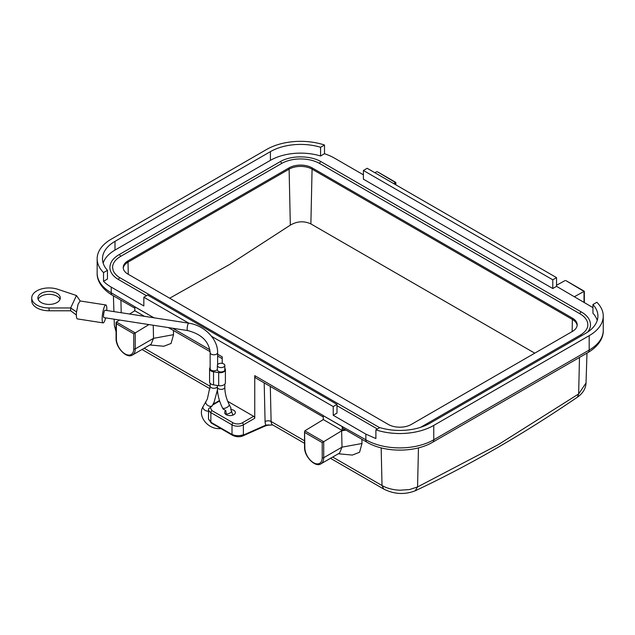 <?xml version="1.0" encoding="UTF-8"?>
<svg xmlns="http://www.w3.org/2000/svg" width="635" height="635" viewBox="0 0 635 635"><rect width="100%" height="100%" fill="white"/><g stroke="black" fill="none" stroke-linecap="round" stroke-linejoin="round"><path stroke-width="0.95" d="M320.58 147.28L324.501 145.018L324.501 153.726L320.58 155.996L320.58 147.28A42.68 24.638 0 0 0 270.415 151.63L114.991 241.363A42.68 24.638 0 0 0 102.489 258.786A42.68 24.638 0 0 0 107.458 270.327L107.458 279.043L103.529 281.305A48.014 27.718 0 0 0 111.212 287.107L143.843 305.943L143.843 297.236L188.801 323.183M134.803 308.189L112.324 295.212A5.334 3.08 -60 0 1 111.212 292.767L134.882 306.784M153.726 317.683L134.866 306.792L134.866 310.777L144.47 316.325M222.234 363.387L222.234 356.862L217.615 354.195M211.876 406.329L210.185 407.464L211.995 410.654L233.148 422.862A6.437 3.715 0 0 0 242.245 422.862L253.619 416.298L227.727 401.344M253.619 416.298A1.611 0.929 60 0 1 254.754 418.267L243.388 424.831A8.041 4.643 180 0 1 232.013 424.831L210.86 412.623A8.041 4.643 180 0 1 208.502 409.337A8.041 4.643 180 0 1 208.542 408.876L210.185 407.464M323.278 417.005L255.865 378.079A5.334 3.08 -60 0 1 254.754 375.642L254.754 418.267M254.754 375.642L323.358 415.6M341.638 430.832L342.202 430.482L323.342 419.6L323.247 415.663L342.202 426.498M588.081 352.488A5.334 3.08 -120 0 0 589.185 350.052A48.014 27.718 180 0 0 603.25 330.446C603.544 336.733 599.71 345.583 588.081 352.488L432.657 442.222C415.092 452.747 384.524 452.747 366.959 442.222L343.313 428.569A5.334 3.08 -60 0 1 342.217 426.49L344.099 427.593M211.574 336.336L333.224 406.567L333.224 415.282L365.855 434.118L365.855 439.785L344.114 427.585M134.842 309.991L134.295 311.11L129.532 314.015M163.838 346.242L171.077 343.448L173.522 334.677L153.535 338.336L153.233 325.239M116.38 323.755L116.38 338.876A1.064 0.619 180 0 1 116.07 338.439C115.657 347.75 127.024 359.1 132.485 354.997L151.082 344.265L153.535 338.336L135.247 348.893L135.231 332.907L133.739 333.772L116.38 323.755L116.372 322.016L135.231 332.907L148.931 324.58M153.749 317.762A5.334 3.08 -60 0 1 153.741 317.675L134.771 306.848M304.546 431.562L304.856 447.691A1.064 0.619 180 0 1 304.546 447.254C304.133 456.565 315.5 467.916 320.961 463.812L339.558 453.08L342.011 447.151L341.638 430.824L345.972 430.101M323.318 418.806L322.77 419.925L304.848 430.832L323.707 441.722L322.215 442.587L322.215 457.708A1.064 0.619 0 0 0 323.723 457.708L323.707 441.722L341.638 430.824M338.336 453.779L352.306 455.073L359.553 452.263L361.998 443.5L342.011 447.151L323.723 457.708A13.335 7.699 -120 0 1 320.961 463.812M361.998 443.5L361.902 439.301M344.416 429.204L342.202 430.482L342.217 426.49M173.522 334.685L173.426 330.486M365.847 434.126L375.896 438.555L375.896 429.847L379.825 427.577A42.68 24.638 0 0 0 429.99 423.228L585.414 333.494A42.68 24.638 0 0 0 597.916 316.071A42.68 24.638 0 0 0 592.947 304.538L592.947 313.245A42.68 24.638 0 0 1 597.241 320.429M552.783 279.805L552.783 288.52L363.403 179.181L363.403 170.474L552.783 279.805L556.554 277.63L367.181 168.291L363.403 170.474M556.554 277.63L556.554 286.345L592.947 307.626M375.896 429.847A48.014 27.718 0 0 0 433.761 425.41L589.185 335.677A48.014 27.718 0 0 0 603.25 316.071A48.014 27.718 0 0 0 596.876 302.268L592.947 304.538M324.501 153.726A48.014 27.718 180 0 1 334.542 158.163L363.403 174.831M324.501 145.018A48.014 27.718 0 0 0 266.644 149.455L111.212 239.189A48.014 27.718 0 0 0 97.155 258.786A48.014 27.718 0 0 0 103.529 272.59L107.458 270.327M333.224 415.282L336.994 413.099L336.994 404.392L333.224 406.567M143.843 297.236L147.622 295.053L336.994 404.392M534.757 353.163L310.88 223.909C304.046 220.75 297.196 221.155 290.33 225.131L230.06 264.2L169.68 298.212M377.365 428.998L336.994 405.694M146.487 295.704L118.57 279.59A29.607 17.097 180 0 1 109.903 267.502C110.053 262.477 113.03 258.247 118.848 254.802A1.333 0.77 -120 0 1 119.872 255.159A1.333 0.77 -120 0 1 120.459 256.5L281.543 163.505A26.94 15.558 180 0 1 319.643 163.505L579.945 313.785A26.94 15.558 180 0 1 587.835 324.787C587.859 328.573 585.319 332.041 580.223 335.169A1.333 0.77 60 0 1 581.454 335.78M579.945 313.785A1.333 0.77 -60 0 1 580.525 312.444A1.333 0.77 -60 0 1 581.557 312.087C587.367 315.524 590.352 319.754 590.502 324.787A29.607 17.097 180 0 1 587.653 332.097M123.269 268.153A16.28 9.398 180 0 1 128 262.16L289.084 169.164A16.28 9.398 180 0 1 312.102 169.164L572.405 319.445A16.28 9.398 180 0 1 577.136 325.438M289.084 167.854A16.28 9.398 180 0 1 312.102 167.854L572.405 318.135A16.28 9.398 180 0 1 577.175 324.787A16.28 9.398 180 0 1 572.405 331.43L411.321 424.434A16.28 9.398 180 0 1 388.295 424.434L128 274.145A16.28 9.398 180 0 1 123.23 267.502A16.28 9.398 180 0 1 128 260.858L289.084 167.854L290.33 225.131M118.57 279.59A1.333 0.77 120 0 1 119.158 278.249A1.333 0.77 120 0 1 120.182 277.892C119.729 277.646 115.594 275.526 113.252 270.82L112.57 267.502A26.94 15.558 180 0 1 120.459 256.5M552.783 288.52L556.554 286.345M320.58 155.996A42.68 24.638 0 0 0 270.415 160.345L114.991 250.079A42.68 24.638 0 0 0 103.156 263.144M574.445 296.672L584.033 291.425L565.944 280.646M556.554 285.242L565.166 280.535M584.033 291.425L584.025 302.204M393.716 183.618L395.557 182.61L395.549 184.674M395.557 182.61L377.468 171.831M374.856 172.728L376.69 171.72M579.485 357.457L578.644 393.946L586.026 383.008M415.306 490.752C469.281 465.376 523.351 434.157 577.509 397.113C582.93 393.248 585.772 388.541 586.026 383L586.034 382.881M381.159 447.865L382.024 485.529C386.913 488.307 392.835 489.863 399.78 490.22L409.4 489.577L417.56 486.95L415.258 490.657M208.542 419.1L211.185 422.981L232.426 435.245C235.426 436.769 238.593 437.118 241.927 436.308L265.398 425.894A1.611 1.032 66.1 0 0 265.882 425.085L272.764 424.99A8.001 4.62 -60 0 1 271.113 421.497L270.304 386.421M323.247 415.663L342.114 426.553M116.07 322.747L116.372 322.016L119.618 320.04M304.546 440.801L271.113 421.497A4.27 2.524 -1.3 0 0 265.081 421.592A12.271 7.088 -60 0 0 265.882 425.085L243.388 435.07L242.475 434.975C238.823 436.086 235.355 435.896 232.053 434.403M241.284 436.174L242.475 434.975M217.36 365.442L217.36 369.8A3.731 2.159 -0 0 0 220.607 371.935A3.731 2.159 -0 0 0 224.703 370.356A3.731 2.159 -0 0 0 224.83 369.8L224.83 365.442A3.731 2.159 180 0 1 224.703 365.998A3.731 2.159 180 0 1 220.607 367.578A3.731 2.159 180 0 1 217.36 365.442A3.731 2.159 180 0 1 217.487 364.879A3.731 2.159 180 0 1 221.583 363.299A3.731 2.159 180 0 1 224.83 365.442M208.502 419.187L208.542 408.876M210.145 367.459A5.334 3.08 -0 0 0 209.582 368.84A5.334 3.08 -0 0 0 213.535 371.816L218.686 372.61A5.334 3.08 -0 0 0 225.401 369.633A5.334 3.08 -0 0 0 224.83 368.252M209.582 368.84L209.582 381.905A5.334 3.08 -0 0 0 213.535 384.881L218.686 385.683A5.334 3.08 -0 0 0 225.401 382.707L225.401 369.633M187.547 330.549A3.731 0.786 -81.2 0 1 187.15 328.946A3.731 0.786 -81.2 0 1 188.119 323.81A3.731 0.786 -81.2 0 1 188.69 323.167L105.061 310.229A3.731 0.786 -81.2 0 0 104.053 312.142A3.731 0.786 -81.2 0 0 103.521 316.008A3.731 0.786 -81.2 0 0 103.918 317.611L187.547 330.549C201.422 334.042 208.963 341.4 210.145 352.623L210.145 368.681A3.731 2.159 -0 0 0 213.193 370.8A3.731 2.159 -0 0 0 217.36 369.459M232.902 415.115L230.783 409.448A5.358 3.096 180 0 1 233.799 410.321A5.358 3.096 180 0 1 235.371 412.512A5.358 3.096 180 0 1 232.061 415.369A5.358 3.096 180 0 1 226.211 414.703A5.358 3.096 180 0 1 224.647 412.512A5.358 3.096 180 0 1 225.822 410.575L223.06 408.996L222.48 407.845C219.099 401.074 217.392 394.2 217.36 387.223L217.36 385.477M225.822 410.575L226.338 414.766M222.48 407.845A3.731 1.627 153.3 0 0 225.695 407.995A3.731 1.627 153.3 0 0 229.1 405.4A3.731 1.627 153.3 0 0 229.156 404.487L230.949 408.059L230.783 409.448M233.101 435.229L232.092 434.507M211.868 422.973L208.55 419.14M103.529 281.305L103.529 272.59M116.07 331.684L114.371 325.66L116.07 330.375M105.64 317.881A9.073 1.913 -81.2 0 1 103.1 322.882A9.073 1.913 -81.2 0 1 102.14 318.976A9.073 1.913 -81.2 0 1 103.426 309.602A9.073 1.913 -81.2 0 1 105.87 304.959A9.073 1.913 -81.2 0 1 106.831 308.864A9.073 1.913 -81.2 0 1 106.783 310.499M38.267 296.275A11.2 6.469 180 0 1 50.554 291.536A11.2 6.469 180 0 1 60.293 297.95A11.2 6.469 180 0 1 59.912 299.625A11.2 6.469 180 0 1 47.625 304.363A11.2 6.469 180 0 1 37.886 297.95A11.2 6.469 180 0 1 38.267 296.275M60.023 299.363A11.2 6.469 0 0 0 49.316 294.315A11.2 6.469 0 0 0 38.267 299.101A11.2 6.469 0 0 0 38.156 299.363M80.264 301.03L76.454 295.513L57.761 289.274A17.335 10.009 0 0 0 31.75 297.95L31.75 300.776A17.335 10.009 0 0 0 49.086 310.785L49.086 307.959L70.675 307.959L70.675 310.785L49.086 310.785M31.75 297.95A17.335 10.009 0 0 0 49.086 307.959M76.454 295.513L70.675 307.959L76.533 311.952A9.073 1.913 -81.2 0 0 76.375 314.992L70.675 310.785M80.097 301.022L78.065 304.252L76.533 311.952M76.375 314.992A9.073 1.913 98.8 0 0 77.335 318.897L103.1 322.882M112.324 295.212C100.759 288.361 96.861 279.527 97.155 273.161A48.014 27.718 180 0 0 111.212 292.767L111.212 287.107M154.789 317.929L153.741 317.675M209.867 349.726L172.672 328.247M132.485 354.997A13.335 7.699 -120 0 0 135.247 348.893A1.064 0.619 0 0 1 133.739 348.893L133.739 333.772M322.77 419.925L323.342 419.6M134.295 311.11L134.866 310.777M243.388 435.07L243.388 424.831A1.611 0.929 60 0 0 242.245 422.862M265.081 421.592L264.192 382.889M432.657 442.222A5.334 3.08 -120 0 0 433.761 439.785L589.185 350.052L589.185 335.677M319.643 163.505A1.333 0.77 -60 0 1 320.223 162.163A1.333 0.77 -60 0 1 321.254 161.806L581.557 312.087M281.543 163.505A1.333 0.77 -120 0 0 280.964 162.163A1.333 0.77 -120 0 0 279.932 161.806C290.782 155.234 310.404 155.234 321.254 161.806M310.88 223.909L312.102 167.854M128 260.858L128.27 274.304M572.135 331.589L572.405 318.135M270.415 151.63L270.415 160.345M114.991 241.363L114.991 250.079M366.959 442.222A5.334 3.08 -60 0 1 365.855 439.785A48.014 27.718 180 0 0 433.761 439.785L433.761 425.41M144.208 348.226L210.145 386.302M418.457 447.865L417.56 486.95L498.007 444.81L578.644 393.946L577.445 397.026M332.684 457.049L382.024 485.529L383.723 488.95M120.92 300.172L121.206 312.73M304.856 447.691A12.271 7.088 -120 0 0 313.531 462.717A12.271 7.088 -120 0 0 322.215 457.708M304.856 432.57L322.215 442.587M116.38 338.876A12.271 7.088 -120 0 0 125.055 353.901A12.271 7.088 -120 0 0 133.739 348.893M268.28 424.823A1.611 0.611 81.5 0 1 267.962 425.212L272.383 424.982M210.145 383.294L210.145 386.104A3.731 2.159 0 0 0 213.193 388.223A3.731 2.159 0 0 0 217.36 386.89M206.026 401.574A3.731 2.286 30.7 0 0 205.954 401.677A3.731 2.286 30.7 0 0 205.883 401.804A3.731 2.286 30.7 0 0 208.097 405.614A3.731 2.286 30.7 0 0 212.376 405.495A3.731 2.286 30.7 0 0 212.439 405.368M203.184 406.352A3.731 2.286 30.7 0 0 203.105 406.471A3.731 2.286 30.7 0 0 203.033 406.598A3.731 2.286 30.7 0 0 204.438 409.861A3.731 2.286 30.7 0 0 208.502 411.02M229.156 404.487C226.282 398.709 224.838 392.954 224.83 387.223A3.731 2.159 180 0 1 224.703 387.779A3.731 2.159 180 0 1 220.607 389.358A3.731 2.159 180 0 1 217.36 387.223M213.535 384.881L213.535 371.816M218.686 385.683L218.686 372.61M210.145 352.623A3.731 2.159 0 0 0 213.4 354.767A3.731 2.159 0 0 0 217.487 353.187A3.731 2.159 0 0 0 217.615 352.623L217.615 364.657M231.775 411.385A3.731 1.627 153.3 0 1 226.195 414.028M232.053 434.483L210.86 422.251L210.86 412.623A1.611 0.929 120 0 1 211.995 410.654M232.013 434.419L232.013 424.831A1.611 0.929 120 0 1 233.148 422.862M219.639 400.987L212.654 405.019M149.86 344.964L163.83 346.258M603.25 330.446L603.25 316.071M120.182 277.892L379.643 427.688M420.608 427.323L580.223 335.169M279.932 161.806L118.848 254.802M584.335 291.425L584.335 302.379M584.176 291.163L566.063 280.702M395.859 182.61L395.859 184.848M395.7 182.348L377.587 171.887M222.234 358.664L217.615 356.005M210.121 351.671L168.402 327.589M142.01 349.496L210.042 388.779M217.043 392.819L217.805 393.263M586.026 382.992L586.986 353.123M330.486 458.311L383.675 489.021C394.144 494.308 404.685 494.887 415.306 490.76M272.859 424.998L304.546 443.341M304.546 431.689L304.546 447.254M265.398 425.894L267.962 425.212M217.448 389.819L214.13 402.161L211.868 406.352M210.145 386.104L207.359 399.018L202.549 407.527C198.287 415.933 206.478 427.292 216.924 428.554L221.107 428.712M213.098 404.217L219.488 400.526M224.83 387.223L224.83 384.088M188.69 323.167C204.129 325.263 217.948 339.003 217.615 352.623M97.155 273.161L97.155 258.786M114.371 325.676L114.165 319.199M113.919 311.602L113.419 295.839M116.07 322.874L116.07 338.439M105.87 304.959L80.105 300.974"/></g></svg>
